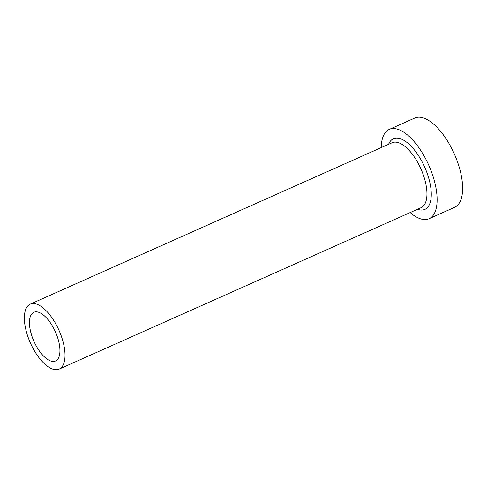 <?xml version="1.0" encoding="UTF-8"?>
<svg xmlns="http://www.w3.org/2000/svg" width="487" height="487" viewBox="0 0 487 487"><rect width="100%" height="100%" fill="white"/><g stroke="black" fill="none" stroke-linecap="round" stroke-linejoin="round"><path stroke-width="0.73" d="M54.696 361.287A26.663 11.731 -114 0 0 55.555 360.989A26.663 11.731 -114 0 0 55.81 332.798A26.663 11.731 -114 0 0 34.68 311.99A26.663 11.731 -114 0 0 33.828 312.289A26.663 11.731 -114 0 0 33.566 340.48A26.663 11.731 -114 0 0 54.696 361.287M31.345 303.778A35.551 15.639 -114 0 0 30.206 304.168A35.551 15.639 -114 0 0 29.859 341.758A35.551 15.639 -114 0 0 58.032 369.499A35.551 15.639 -114 0 0 59.171 369.109A35.551 15.639 -114 0 0 59.517 331.519A35.551 15.639 -114 0 0 31.345 303.778M410.17 212.545A48.883 21.507 -114 0 0 427.519 219.253A48.883 21.507 -114 0 0 429.084 218.712A48.883 21.507 -114 0 0 429.558 167.023A48.883 21.507 -114 0 0 390.824 128.878A48.883 21.507 -114 0 0 389.253 129.42A48.883 21.507 -114 0 0 381.205 147.61M429.084 218.712L454.596 207.328A48.883 21.507 -114 0 0 455.071 155.645A48.883 21.507 -114 0 0 416.336 117.501A48.883 21.507 -114 0 0 414.766 118.043L389.253 129.42M388.583 144.322A38.662 17.008 66 0 1 394.659 138.326A38.662 17.008 66 0 1 425.863 169.866A38.662 17.008 66 0 1 423.678 209.806A38.662 17.008 66 0 1 417.548 209.258M59.171 369.109L421.103 207.675A35.551 15.639 -114 0 0 421.45 170.085A35.551 15.639 -114 0 0 393.271 142.344A35.551 15.639 -114 0 0 392.132 142.734L30.206 304.168"/></g></svg>
